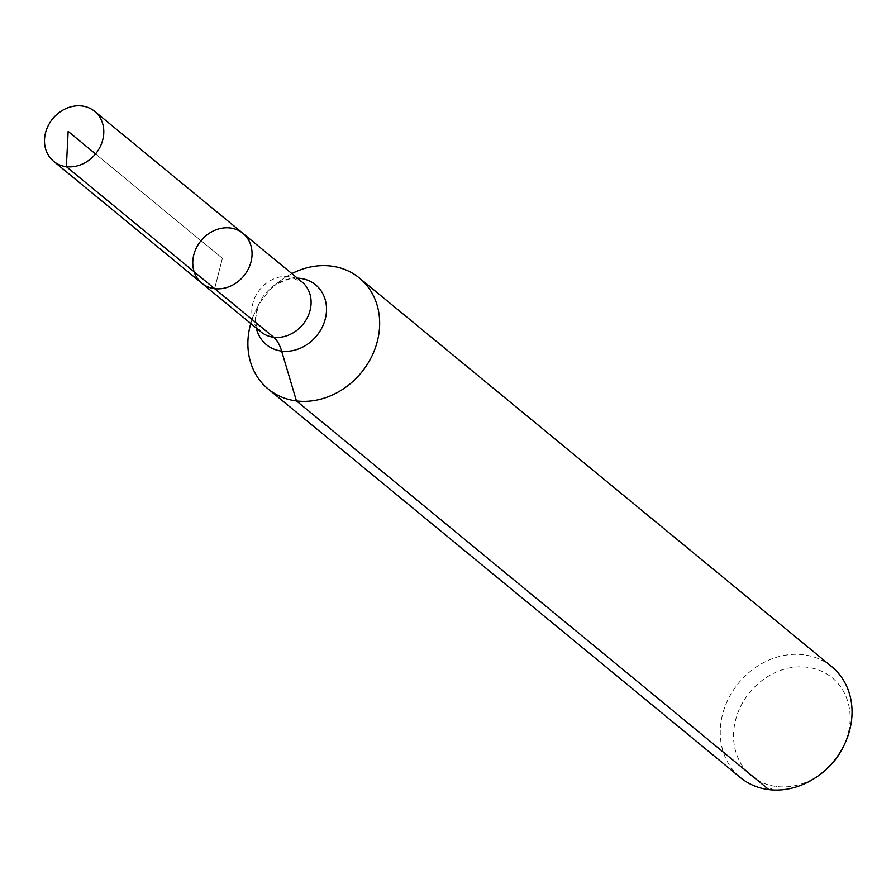 <?xml version="1.0" encoding="UTF-8"?>
<svg xmlns="http://www.w3.org/2000/svg" width="896" height="896" viewBox="0 0 896 896"><rect width="100%" height="100%" fill="white"/><g stroke="black" fill="none" stroke-linecap="round" stroke-linejoin="round"><path stroke-width="0.67" stroke-dasharray="4.48 3.36" d="M843.45 746.536A63.538 54.466 -50.6 0 0 807.173 667.24A63.538 54.466 -50.6 0 0 734.048 743.49A63.538 54.466 -50.6 0 0 821.083 773.718M831.79 666.714A71.826 61.566 -50.6 0 0 803.454 654.752A71.826 61.566 -50.6 0 0 728.806 697.973A71.826 61.566 -50.6 0 0 740.51 777.65M291.85 273.594A71.826 61.566 -50.6 0 0 280.728 280.538A71.826 61.566 -50.6 0 0 255.45 311.27A71.826 61.566 -50.6 0 0 250.779 323.512M242.95 233.363A32.323 27.709 -50.6 0 0 230.205 227.976A32.323 27.709 -50.6 0 0 196.605 247.43A32.323 27.709 -50.6 0 0 201.88 283.282M68.152 131.387L222.41 258.317L214.626 288.669L222.41 258.317L95.536 153.922M768.835 789.6L776.541 786.52M297.382 278.152A38.741 33.208 -50.6 0 0 273.157 286.182A38.741 33.208 -50.6 0 0 259.515 302.747A38.741 33.208 -50.6 0 0 256.301 328.07M280.728 280.538L273.157 286.182C286.485 279.306 293.754 276.965 294.952 279.138L301.986 281.938A32.323 27.709 -50.6 0 0 289.24 276.562A32.323 27.709 -50.6 0 0 255.651 296.005A32.323 27.709 -50.6 0 0 260.915 331.856C257.04 324.957 251.966 326.726 259.515 302.747L255.45 311.27"/><path stroke-width="1.34" d="M230.205 227.976A32.323 27.709 -50.6 0 0 196.605 247.43A32.323 27.709 -50.6 0 0 201.88 283.282A32.323 27.709 -50.6 0 0 243.813 275.923A32.323 27.709 -50.6 0 0 242.95 233.363A32.323 27.709 -50.6 0 0 230.205 227.976M250.779 323.512A71.826 61.566 -50.6 0 0 268.128 388.954L740.51 777.65A71.826 61.566 -50.6 0 0 819.19 775.13L821.083 773.718A63.538 54.466 -50.6 0 0 843.45 746.536L844.469 744.408A71.826 61.566 -50.6 0 0 831.79 666.714L359.408 278.029A71.826 61.566 -50.6 0 0 331.083 266.067A71.826 61.566 -50.6 0 0 291.85 273.594M819.19 775.13A71.826 61.566 -50.6 0 0 844.469 744.408M268.128 388.954A71.826 61.566 -50.6 0 0 361.312 372.613A71.826 61.566 -50.6 0 0 359.408 278.029M242.95 233.363L301.986 281.938A32.323 27.709 -50.6 0 1 302.848 324.509A32.323 27.709 -50.6 0 1 260.915 331.856L201.88 283.282A32.323 27.709 -50.6 0 0 243.813 275.923A32.323 27.709 -50.6 0 0 242.95 233.363L94.685 111.362A32.323 27.709 -50.6 0 0 81.939 105.974A32.323 27.709 -50.6 0 0 48.339 125.429A32.323 27.709 -50.6 0 0 53.603 161.28A32.323 27.709 -50.6 0 0 66.36 166.667A32.323 27.709 -50.6 0 0 99.949 147.213A32.323 27.709 -50.6 0 0 94.685 111.362M768.835 789.6L296.453 400.915L281.635 351.098A47.891 21.65 97 0 0 273.661 337.243L66.36 166.667L68.152 131.387M214.626 288.669L66.36 166.667L68.152 131.387L95.536 153.922M256.301 328.07A38.741 33.208 -50.6 0 0 293.082 350.538A38.741 33.208 -50.6 0 0 326.334 312.995A38.741 33.208 -50.6 0 0 300.317 278.376A38.741 33.208 -50.6 0 0 297.382 278.152M201.88 283.282L53.603 161.28"/></g></svg>
